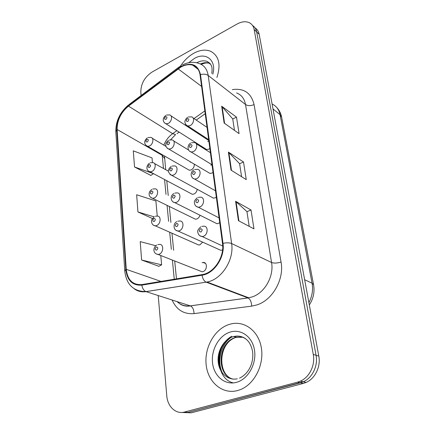 <?xml version="1.0" encoding="UTF-8"?>
<svg xmlns="http://www.w3.org/2000/svg" width="435" height="435" viewBox="0 0 435 435"><rect width="100%" height="100%" fill="white"/><g stroke="black" fill="none" stroke-linecap="round" stroke-linejoin="round"><path stroke-width="0.65" d="M190.628 193.401L192.346 194.314L194.005 194.015C195.848 193.048 196.908 191.465 197.191 189.258M193.531 218.283L195.478 219.229L196.93 218.946C198.42 218.25 199.437 217.011 199.986 215.233M196.555 244.078L198.746 245.046L199.964 244.791L202.661 242.137M199.698 270.836L202.155 271.804L203.107 271.587C207.484 270.178 207.462 261.924 203.112 262.452L202.063 262.686M187.833 169.389L189.339 170.254L191.177 169.944C193.439 168.601 194.461 166.659 194.244 164.12M208.305 172.429L209.975 173.413L211.894 173.103L213.03 172.374M211.54 197.099L213.449 198.142L215.167 197.843L216.325 197.12M214.895 222.682L217.076 223.769L219.735 222.774M218.392 249.233L220.86 250.348L222.568 249.864M205.195 148.618L206.647 149.537L208.74 149.221L209.849 148.487M190.731 162.043L190.274 162.228M212.03 164.838L210.85 165.175M208.882 141.212L207.729 141.565M193.657 53.326C188.475 56.305 184.103 60.536 180.558 66.017C184.103 60.536 188.475 56.305 193.657 53.326C199.926 49.911 205.624 49.242 210.741 51.319C205.624 49.242 199.926 49.911 193.657 53.326M228.979 324.494C214.596 329.116 204.167 347.603 206.163 364.894C207.946 382.229 222.377 394.724 237.581 390.554L240.501 389.57C254.54 384.067 264.197 364.807 261.386 348.011C258.733 331.16 244.823 320.644 231.186 323.885L228.979 324.494C214.596 329.116 204.167 347.603 206.163 364.894C207.946 382.229 222.377 394.724 237.581 390.554L240.501 389.57C254.54 384.067 264.197 364.807 261.386 348.011C258.733 331.16 244.823 320.644 231.186 323.885L228.979 324.494M180.965 67.028C185.212 64.723 189.149 64.108 192.77 65.185C196.837 66.599 199.268 69.828 200.056 74.864L222.502 243.562C224.629 256.71 214.14 272.827 202.4 274.561L141.897 284.572C132.778 285.159 127.564 280.075 126.242 269.33L117.113 129.478C117.102 120.277 120.892 112.496 128.488 106.129L180.965 67.028M180.917 66.604L128.39 105.754C120.609 112.279 116.727 120.256 116.738 129.679L125.824 269.499C127.167 280.515 132.517 285.724 141.864 285.132L202.063 275.208C214.205 273.664 225.216 256.987 223.003 243.366L200.486 74.63C197.92 64.505 191.395 61.83 180.917 66.604M181.531 412.456L191.231 412.826L303.277 383.442L300.427 382.805L303.304 381.783C312.368 377.912 318.17 365.819 316.049 355.27L256.677 31.913C256.117 29.031 254.747 26.899 252.566 25.524C254.747 26.899 256.117 29.031 256.677 31.913L316.049 355.27C318.17 365.819 312.368 377.912 303.304 381.783L187.936 412.429L300.427 382.805L297.545 382.158L300.427 381.131C309.535 377.227 315.386 365.052 313.271 354.438L254.16 29.515C253.572 26.491 252.104 24.3 249.766 22.941C246.112 21.07 241.887 21.429 237.086 24.028L152.071 72.041C144.61 77.06 140.864 83.77 140.82 92.16L141.109 95.51M238.429 220.665L253.969 228.875L251.017 209.991L235.591 201.28L238.429 220.665M249.206 226.358L246.939 211.595L235.591 201.28M246.95 211.66L251.017 209.991M224.134 123.045L239.071 133.621L236.493 117.156L221.671 106.216L224.134 123.045M234.481 130.375L232.725 118.913L221.671 106.216M232.736 118.994L236.493 117.156M231.028 170.123L246.264 179.606L243.508 161.994L228.386 152.081L231.028 170.123M241.588 176.697L239.593 163.68L228.386 152.081M239.603 163.756L243.508 161.994M216.913 77.452C221.062 64.619 219.001 55.908 210.741 51.319C219.001 55.908 221.062 64.619 216.913 77.452M158.209 295.544L166.779 395.785C167.502 406.616 175.887 414.533 184.603 412.021L297.545 382.158M152.451 162.559L152.032 157.9L133.295 150.847L134.529 166.986L150.874 175.419M155.79 245.731L140.217 241.621L141.62 260.01L158.835 266.296M157.247 216.092L155.893 200.965L136.644 194.76L137.955 211.97L152.364 218.49M137.955 211.97L154.044 216.815M134.529 166.986L153.446 173.619M153.452 173.734L150.727 175.512M141.62 260.01L161.619 264.833L160.781 255.514M161.619 264.833L158.683 266.378M303.277 383.442L306.137 382.43C315.157 378.586 320.921 366.574 318.795 356.096L259.173 34.283C258.608 31.423 257.243 29.297 255.079 27.916M232.344 89.605C243.975 87.984 251.218 92.976 254.062 104.579L281.048 262.044C277.242 263.24 274.077 263.392 271.56 262.495L245.519 104.525C244.416 98.663 241.436 94.808 236.58 92.943M281.048 262.044C284.414 279.172 272.533 300.172 256.797 304.951L251.675 306.131L194.01 313.608C183.826 314.391 176.523 309.856 172.113 300.014M202.063 275.208C202.666 278.759 204.01 281.064 206.092 282.125L247.999 297.921L252.099 296.942C264.67 293.016 274.159 276.241 271.56 262.495L231.621 243.54C234.345 259.749 221.524 279.694 206.995 282.016L146.062 291.64C141.631 292.287 137.716 291.358 134.317 288.862M181.226 65.614L178.845 67.153L178.007 68.502M124.769 270.918L115.835 131.756L116.738 129.679M125.824 269.499L124.78 271.103C126.411 284.637 133.474 291.472 145.964 291.608L190.291 305.854L248.07 297.948C250.294 299.253 251.495 301.982 251.675 306.131M141.864 285.132C142.414 288.487 143.778 290.645 145.964 291.608L206.995 282.016L248.771 297.801L190.361 305.881C192.716 307.083 193.934 309.66 194.01 313.608M178.062 67.74L129.472 104.248L128.39 105.754M223.003 243.366C226.532 242.583 229.403 242.643 231.621 243.54L208.196 75.478C206.152 74.091 203.585 73.809 200.486 74.63M182.461 64.94C188.35 61.998 193.945 61.525 199.235 63.526C204.205 65.326 207.19 69.312 208.196 75.478L245.519 104.525C247.868 105.955 250.718 105.977 254.062 104.579M313.271 354.438L318.795 356.096M254.16 29.515L259.173 34.283M184.603 412.021L187.936 412.429M177.056 301.602C180.726 305.055 185.141 306.468 190.291 305.854L190.361 305.881C185.092 307.05 180.362 304.478 179.535 303.565M126.242 269.33L160.977 281.418M178.127 68.877L201.59 86.413M128.488 106.129L172.673 133.648C168.747 136.508 165.795 140.331 163.826 145.116M204.852 110.903L194.005 118.57M185.718 124.426L184.957 124.965M176.866 130.685L172.673 133.648L175.566 134.622L170.585 139.766M162.152 154.648L163.484 168.481M117.113 129.478L162.201 155.306L164.577 158.487M164.56 179.535L166.007 194.429M167.073 205.369L168.628 221.366M169.683 232.198L171.352 249.353M172.396 260.087L174.256 279.221M176.974 133.627L179.122 132.115M231.491 170.411L228.859 152.467M224.59 123.366L222.133 106.64M238.902 220.915L236.069 201.623M308.894 302.657C312.183 296.344 313.243 289.862 312.074 283.218L280.08 114.704C279.004 109.566 276.345 106.004 272.092 104.019M273.001 108.924L280.08 114.704L281.641 117.238M309.323 304.978C313.412 298.611 314.82 291.841 313.564 284.675L312.074 283.218L304.647 279.716M188.35 116.966L191.503 116.874C194.896 117.363 193.879 123.921 190.128 125.606L187.833 126.003L186.425 125.209M187.436 118.695C185.848 120.484 185.962 121.408 187.768 121.479C189.361 119.685 189.247 118.755 187.436 118.695M166.523 115.025L169.596 114.932C172.836 115.373 171.798 121.778 168.198 123.431L166.034 123.828L164.74 123.11M165.871 119.407C167.404 117.662 167.306 116.759 165.594 116.705C164.06 118.445 164.153 119.348 165.871 119.407M148.041 137.525L150.825 137.406C154.169 137.677 153.212 144.344 149.58 145.964L147.683 146.345L146.329 145.671M147.237 142.011C148.748 140.293 148.667 139.379 146.997 139.276C145.497 140.989 145.573 141.902 147.237 142.011M210.279 63.7L209.605 63.385C206.853 62.292 203.776 62.488 200.372 63.972M212.791 74.206C216.886 60.356 205.842 51.542 194.331 58.486L188.736 62.705M210.078 63.45L207.277 61.509C204.124 60.291 200.622 60.704 196.772 62.749M191.525 142.724L194.407 142.598C198.115 142.919 197.24 149.955 193.265 151.646L191.172 152.032L189.54 151.195M190.519 144.589C188.899 146.394 189.018 147.356 190.867 147.481C192.487 145.671 192.373 144.708 190.519 144.589M194.836 169.498L197.398 169.345C201.438 169.449 200.758 177.034 196.528 178.731L194.673 179.1L192.787 178.23M193.727 171.515C192.074 173.337 192.194 174.343 194.086 174.527C195.745 172.7 195.625 171.7 193.727 171.515M198.284 197.365L200.475 197.191C204.874 197.017 204.434 205.228 199.926 206.919L198.355 207.261L196.18 206.375M197.066 199.545C195.375 201.383 195.5 202.427 197.441 202.683C199.132 200.839 199.012 199.795 197.066 199.545M201.878 226.379L203.651 226.2C208.414 225.683 208.283 234.59 203.46 236.281L202.221 236.58L199.73 235.705M200.546 228.745C198.811 230.593 198.942 231.686 200.932 232.013C202.666 230.153 202.536 229.066 200.546 228.745M169.204 140.054L172.032 139.934C175.55 140.222 174.631 147.073 170.835 148.726L168.84 149.113L167.355 148.362M168.465 144.67C170.025 142.908 169.933 141.973 168.176 141.859C166.616 143.621 166.708 144.556 168.465 144.67M171.994 166.05L174.533 165.904C178.35 166.007 177.594 173.358 173.57 175.011L171.787 175.376L170.085 174.598M171.162 170.922C172.755 169.144 172.657 168.171 170.857 167.997C169.264 169.77 169.367 170.743 171.162 170.922M174.897 193.069L177.11 192.901C181.243 192.77 180.688 200.687 176.414 202.34L174.875 202.677L172.934 201.889M173.962 198.213C175.593 196.419 175.49 195.407 173.652 195.174C172.021 196.963 172.129 197.974 173.962 198.213M150.358 162.782L152.886 162.641C156.497 162.744 155.676 169.873 151.842 171.493L150.124 171.852L148.585 171.156M149.461 167.502C150.994 165.773 150.912 164.827 149.21 164.669C147.677 166.398 147.759 167.344 149.461 167.502M152.772 189.002L155.001 188.85C158.9 188.746 158.248 196.392 154.191 198.007L152.685 198.344L150.94 197.637M151.766 193.988C153.332 192.243 153.25 191.259 151.51 191.041C149.939 192.781 150.026 193.765 151.766 193.988M155.284 216.249L157.176 216.092C161.38 215.738 160.928 223.96 156.633 225.569L155.366 225.868L153.397 225.161M154.164 221.513C155.763 219.751 155.676 218.734 153.898 218.452C152.299 220.208 152.386 221.23 154.164 221.513M157.9 244.584L159.417 244.432C163.93 243.779 163.739 252.637 159.172 254.236L158.177 254.486L155.969 253.806M156.654 250.152C158.291 248.374 158.199 247.314 156.377 246.96C154.746 248.733 154.838 249.793 156.654 250.152M225.569 341.192C219.577 348.859 217.5 357.559 219.332 367.287M227.13 339.833C219.534 348.261 217.19 358.065 220.11 369.25M243.1 337.196L235.455 337.56C218.142 341.926 215.662 374.682 232.807 379.048M245.389 338.56C241.757 336.201 237.831 335.532 233.617 336.565L232.796 336.799C223.769 339.594 217.108 351.083 218.196 361.947C219.164 372.838 227.902 380.821 237.298 378.798M236.509 382.327C248.01 379.287 256.639 364.057 254.546 350.452C252.621 336.793 240.946 328.485 229.974 332.133C218.968 335.586 210.953 349.789 212.541 362.991C213.966 376.231 225.036 385.568 236.509 382.327M230.871 337.538C220.795 344.797 216.684 361.697 222.421 373.089M177.92 221.17L179.758 221.002C184.228 220.578 183.923 229.125 179.378 230.773L178.116 231.072L175.909 230.289M176.876 226.613C178.546 224.803 178.437 223.753 176.556 223.449C174.892 225.254 175 226.309 176.876 226.613M205.516 263.441L203.112 262.452M192.77 65.185L198.121 69.334M128.542 104.938C119.995 112.192 115.753 121.05 115.819 131.506M300.427 381.131L306.137 382.43M164.479 155.98L165.686 169.688M166.774 180.71L168.242 195.56M169.318 206.462L170.895 222.41M171.961 233.203L173.647 250.299M174.707 260.995L176.469 278.851M205.228 113.72L196.223 120.065M187.8 125.998L187.197 126.427M276.839 107.608C279.286 110.224 280.869 113.345 281.592 116.977L313.564 284.675M208.675 139.651L187.833 126.003C185.31 124.975 182.836 121.164 187.632 117.319M207.044 127.384L193.064 117.934M208.795 140.532L171.026 115.868M206.647 149.537L166.034 123.828C164.06 122.773 163.136 121.354 163.266 119.565C163.283 118.179 164.125 116.787 165.811 115.384M166.007 146.405L152.315 138.292M189.339 170.254L147.683 146.345C145.66 145.372 144.681 144.023 144.746 142.294C144.648 140.902 145.491 139.445 147.269 137.906M211.791 73.417C212.563 67.262 211.53 66.202 210.959 64.761L207.277 61.509L209.605 63.385C207.31 62.564 204.526 62.906 201.247 64.407M212.014 164.751L191.172 152.032C187.034 150.972 187.197 144.605 190.742 143.093M210.415 152.701L196.228 143.746M215.483 190.818L194.673 179.1C190.421 177.899 189.818 172.004 193.977 169.884M219.088 217.908L198.355 207.261C196.065 206.777 194.75 205.309 194.412 202.851C194.037 201.345 195.016 199.649 197.349 197.756M222.709 246.031L202.221 236.58C199.752 236.194 198.289 234.753 197.833 232.268C197.191 230.974 198.202 229.147 200.867 226.782M188.562 150.031L173.674 140.935M209.975 173.413L168.84 149.113C166.551 147.856 165.539 146.361 165.806 144.632C165.778 143.251 166.654 141.853 168.421 140.429M213.449 198.142L171.787 175.376C167.491 172.619 167.274 169.639 171.134 166.442M217.076 223.769L174.875 202.677C170.754 201.943 169.525 195.957 173.962 193.472M168.421 171.194L154.583 163.576M192.346 194.314L150.124 171.852C145.393 170.471 146.486 165.055 149.509 163.179M195.478 219.229L152.685 198.344C149.776 197.224 148.65 195.386 149.303 192.825C149.281 191.911 150.124 190.775 151.842 189.415M198.746 245.046L155.366 225.868C150.967 225.248 151.271 220.213 151.804 219.621L154.273 216.679M202.155 271.804L158.177 254.486C152.315 253.632 153.147 246.95 156.807 245.019M233.459 382.903C215.243 379.211 214.33 345.129 231.866 336.233M239.533 378.151C249.483 373.322 253.937 361.963 252.561 351.42C250.261 340.072 243.948 335.119 233.617 336.565L236.276 337.326L235.52 337.576C218.191 343.53 217.424 374.122 232.279 378.983M220.86 250.348L178.116 231.072C173.065 230.588 172.847 223.296 176.909 221.584"/></g></svg>
